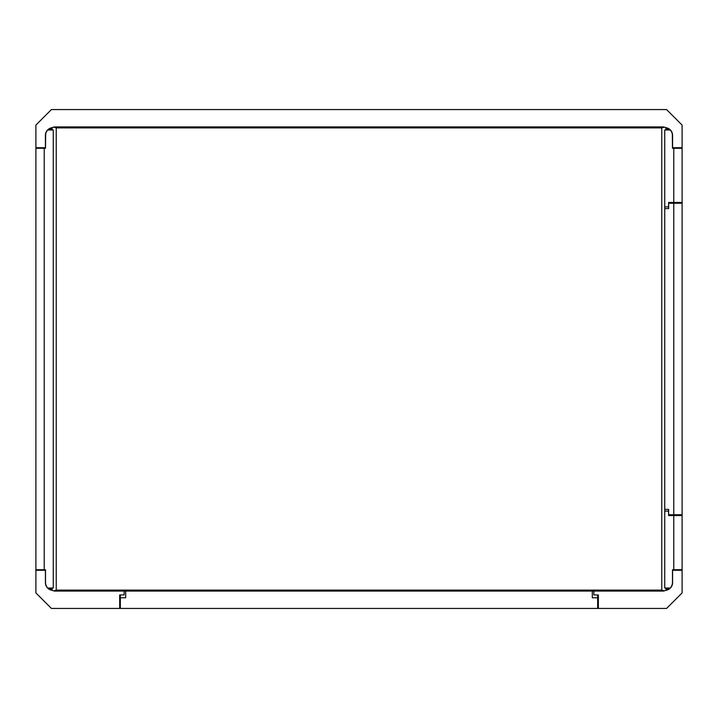 <?xml version="1.0" encoding="UTF-8"?>
<svg xmlns="http://www.w3.org/2000/svg" width="718" height="718" viewBox="0 0 718 718"><rect width="100%" height="100%" fill="white"/><g stroke="black" fill="none" stroke-linecap="round" stroke-linejoin="round"><path stroke-width="1.08" d="M53.778 590.869L56.228 590.106L56.228 127.894L53.778 127.131M52.172 588.015L52.019 590.367M52.172 129.985L52.172 129.141L48.546 129.141M52.019 127.633L52.172 129.141M56.228 590.106L661.772 590.106L661.772 127.894L56.228 127.894M661.772 590.106L664.222 590.869M52.019 589.02L48.77 589.02M669.23 589.02L665.981 589.02L665.981 590.367M661.772 127.894L664.222 127.131M665.828 129.985L665.981 127.633M665.828 588.015L665.828 588.859L669.454 588.859M52.019 128.98L48.77 128.98M665.981 128.98L669.23 128.98M665.828 129.141L669.454 129.141M52.172 588.859L48.546 588.859M35.9 570.28L45.413 570.28L45.413 582.63A7.754 7.754 0 0 0 51.032 590.088L54.46 591.067L124.16 591.067L124.16 594.944L119.673 594.944L119.673 608.433L51.409 608.433L35.9 592.924L35.9 147.72L45.413 147.72L45.413 135.37A7.754 7.754 0 0 1 51.032 127.912L54.46 126.933L663.54 126.933L666.968 127.912A7.754 7.754 0 0 1 672.587 135.37L672.587 147.72L682.1 147.72L682.1 514.734L668.655 514.734L668.655 509.394L664.733 509.394L664.733 208.606L668.655 208.606L668.655 203.266L673.78 203.266L673.78 514.734M47.585 129.985L53.267 129.985L53.267 588.015L47.711 588.015A7.754 7.754 0 0 1 45.512 582.612L45.512 569.724L44.22 569.724L44.22 148.276L45.512 148.276L45.665 133.88M46.76 131.179L47.711 129.985A7.754 7.754 0 0 0 45.512 135.388M45.512 582.612L45.665 584.12M45.701 584.281L46.643 586.642M46.76 586.821L47.585 588.015M35.9 569.724L44.22 569.724M35.9 148.276L44.22 148.276M45.701 133.719L46.643 131.358M672.335 584.093L672.488 582.576A7.754 7.754 0 0 1 670.262 588.015L664.733 588.015L664.733 511.126L668.611 511.126L668.611 515.56L682.1 515.56L682.1 570.28L672.587 570.28L672.587 582.63A7.754 7.754 0 0 1 666.968 590.088L663.54 591.067L593.84 591.067L593.84 594.944L598.372 594.944L598.372 608.433L666.591 608.433L682.1 592.924L682.1 570.28M672.335 133.907L672.488 148.276L673.78 148.276L673.78 202.44L668.611 202.44L668.611 206.874L664.733 206.874L664.733 129.985L670.262 129.985L671.222 131.188M673.78 202.44L682.1 202.44M672.488 135.424A7.754 7.754 0 0 0 670.262 129.985L670.415 129.985M672.488 582.576L672.488 569.724L673.78 569.724L673.78 515.56M671.339 131.367L672.299 133.736M682.1 148.276L673.78 148.276M682.1 569.724L673.78 569.724M670.415 588.015L671.222 586.812M671.339 586.633L672.299 584.264M682.1 515.56L682.1 514.734M664.733 511.126L664.733 509.394L668.655 509.394M664.733 206.874L664.733 208.606L668.655 208.606M682.1 203.266L673.78 203.266M676.365 515.56L676.365 514.734M671.447 514.734L671.447 515.56M671.447 203.266L671.447 202.44M676.365 202.44L676.365 203.266M682.1 147.72L682.1 125.076L666.591 109.567L51.409 109.567L35.9 125.076L35.9 147.72M119.673 608.433L120.346 608.433L120.346 597.78L125.686 597.78L125.686 591.067L592.314 591.067L592.314 597.78L597.654 597.78L597.654 608.433L120.346 608.433M598.372 608.433L597.654 608.433M124.16 591.067L125.686 591.067M593.84 591.067L592.314 591.067M120.346 594.944L120.346 597.78L119.673 597.78M597.654 594.944L597.654 597.78L598.372 597.78"/></g></svg>

